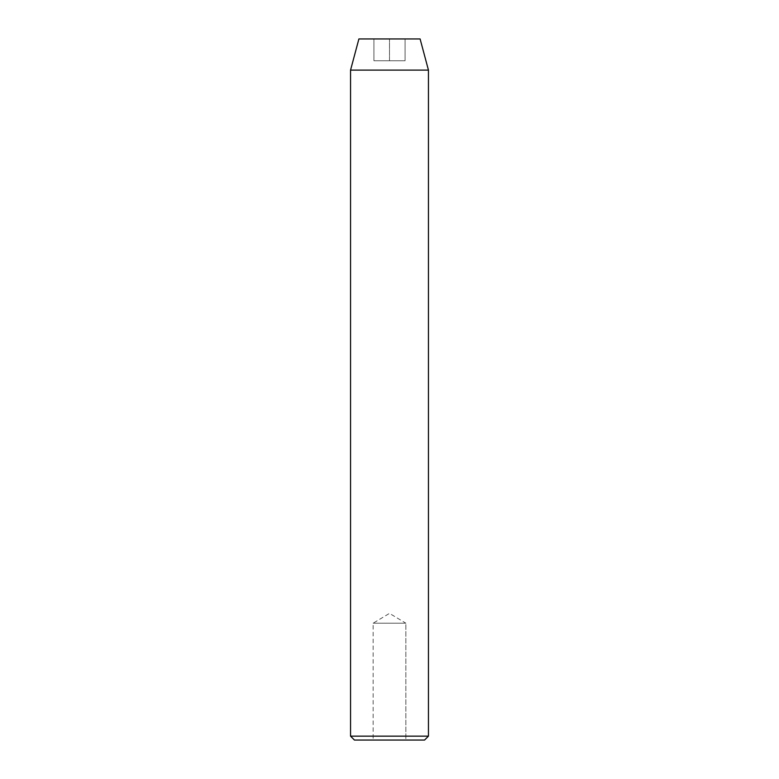 <?xml version="1.0" encoding="UTF-8"?>
<svg xmlns="http://www.w3.org/2000/svg" width="779" height="779" viewBox="0 0 779 779"><rect width="100%" height="100%" fill="white"/><g stroke="black" fill="none" stroke-linecap="round" stroke-linejoin="round"><path stroke-width="0.58" stroke-dasharray="3.9 2.92" d="M373.141 623.2L405.859 623.2L405.859 740.05L373.141 740.05L373.141 623.2L389.5 613.375L405.859 623.2L373.141 623.2L405.859 623.2L389.5 613.375L373.141 623.2L373.141 740.05L424.555 740.05L354.445 740.05L405.859 740.05L373.141 740.05L405.859 740.05L405.859 623.2L373.141 623.2M420.105 38.95L358.895 38.95L420.105 38.95M389.5 38.95L373.92 38.95L405.08 38.95L373.92 38.95L373.92 60.762L389.5 60.762L389.5 38.95L389.5 60.762L373.92 60.762L373.92 38.95L373.92 60.762L373.92 38.95L405.08 38.95L405.08 60.762L389.5 60.762L389.5 38.95L389.5 60.762L405.08 60.762L405.08 38.95L405.08 60.762L405.08 38.95L389.5 38.95M428.45 736.155L350.55 736.155L428.45 736.155M350.55 70.11L428.45 70.11L350.55 70.11M373.92 60.762L405.08 60.762L373.92 60.762"/><path stroke-width="1.17" d="M350.55 736.155L354.445 740.05L424.555 740.05L428.45 736.155L350.55 736.155L428.45 736.155L428.45 70.11L420.105 38.95L358.895 38.95L350.55 70.11L428.45 70.11L350.55 70.11L350.55 736.155L350.55 70.11L358.895 38.95L420.105 38.95L428.45 70.11L428.45 736.155L424.555 740.05L354.445 740.05L350.55 736.155"/></g></svg>
